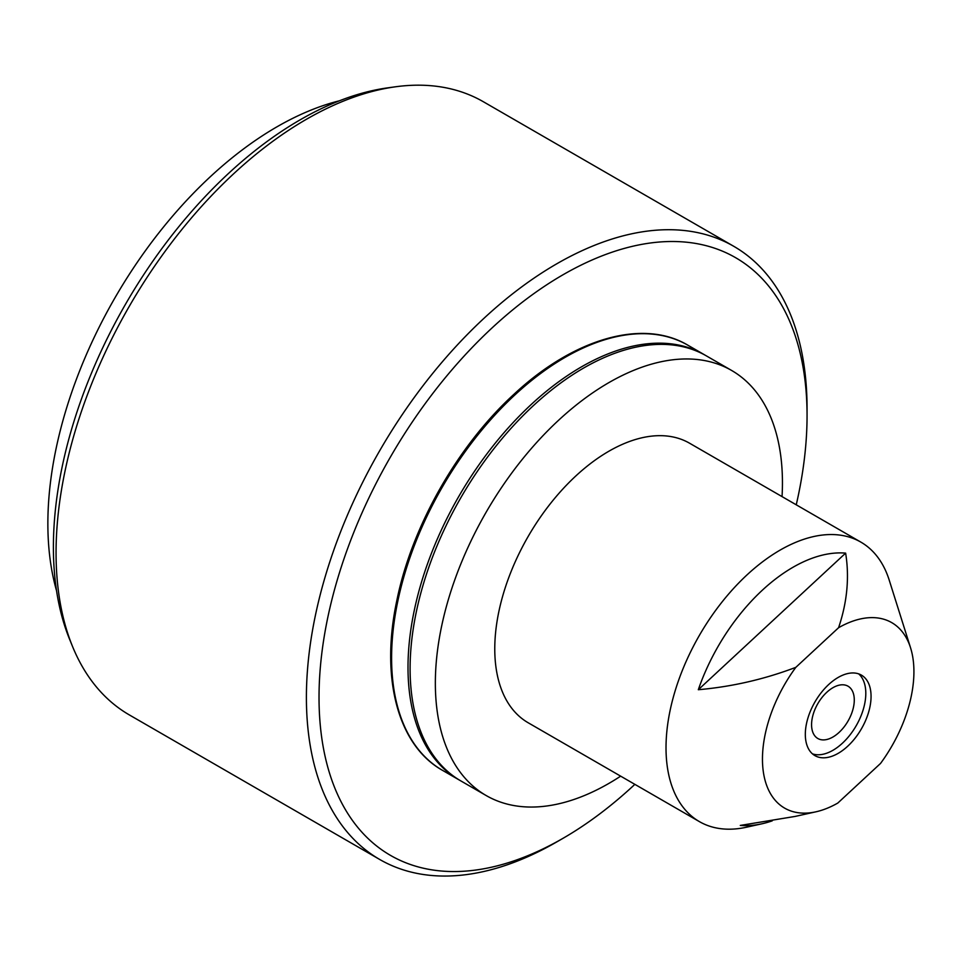<?xml version="1.0" encoding="UTF-8"?>
<svg xmlns="http://www.w3.org/2000/svg" width="962" height="962" viewBox="0 0 962 962"><rect width="100%" height="100%" fill="white"/><g stroke="black" fill="none" stroke-linecap="round" stroke-linejoin="round"><path stroke-width="1.44" d="M620.658 776.154A245.43 141.703 -60 0 1 486.183 795.55L460.942 780.976A245.43 141.703 -60 0 1 418.518 602.104A245.43 141.703 -60 0 1 706.373 355.88L731.613 370.454A245.43 141.703 -60 0 1 782.046 496.608M486.183 795.55A245.43 141.703 -60 0 1 443.771 616.678A245.43 141.703 -60 0 1 731.613 370.454M795.839 667.339A107.095 61.833 120 0 0 765.716 782.587A107.095 61.833 120 0 0 815.896 811.82A107.095 61.833 120 0 0 837.806 803.054L880.543 763.431A107.095 61.833 120 0 0 910.665 648.184A107.095 61.833 120 0 0 910.569 647.859A107.095 61.833 120 0 0 838.575 627.717C847.173 602.26 849.53 577.392 845.634 553.126A149.399 86.255 120 0 0 698.316 689.718C731.793 686.772 764.309 679.316 795.839 667.339L838.575 627.717M889.357 580.603A161.388 93.182 120 0 0 889.213 580.11A161.388 93.182 120 0 0 860.834 542.099A161.388 93.182 120 0 0 721.488 602.693A161.388 93.182 120 0 0 670.923 783.14A161.388 93.182 120 0 0 699.446 821.644A161.388 93.182 120 0 0 746.548 827.2L761.868 823.809A149.399 86.255 120 0 0 772.245 820.851M815.896 811.82L795.081 816.437L740.283 825.42A149.399 86.255 120 0 0 761.868 823.809M699.446 821.644L528.198 722.775A161.388 93.182 -60 0 1 499.675 684.271A161.388 93.182 -60 0 1 550.24 503.823A161.388 93.182 -60 0 1 689.598 443.229L860.834 542.099M869.648 686.219A46.489 26.84 120 0 0 861.435 675.132A46.489 26.84 120 0 0 821.295 692.58A46.489 26.84 120 0 0 806.733 744.552A46.489 26.84 120 0 0 814.946 755.639A46.489 26.84 120 0 0 855.086 738.191A46.489 26.84 120 0 0 869.648 686.219M858.657 673.869A46.489 26.84 -60 0 1 864.393 683.176A46.489 26.84 -60 0 1 851.394 733.092A46.489 26.84 -60 0 1 812.469 753.859M72.547 646.512L69.637 639.405A348.869 201.419 -60 0 1 300.084 119.865A348.869 201.419 -60 0 1 388.107 87.795L395.719 86.76A354.016 204.401 120 0 0 306.397 119.3A354.016 204.401 120 0 0 72.547 646.512A354.016 204.401 120 0 0 129.389 714.946L379.713 859.475A354.016 204.401 -60 0 1 325.457 575.793A354.016 204.401 -60 0 1 556.721 263.828A354.016 204.401 -60 0 1 733.741 246.296A354.016 204.401 -60 0 1 807.058 408.357A354.016 204.401 -60 0 1 807.034 412.037M796.247 504.809A345.093 199.242 120 0 0 807.058 415.644A345.093 199.242 120 0 0 563.035 274.759A345.093 199.242 120 0 0 319.023 697.414A345.093 199.242 120 0 0 563.035 838.299L556.721 841.942A354.016 204.401 -60 0 1 379.713 859.475M56.566 590.812A323.978 187.049 -60 0 1 276.948 126.828A323.978 187.049 -60 0 1 339.502 100.769M832.936 687.698A30.195 17.436 -60 0 1 848.027 686.195A30.195 17.436 -60 0 1 852.657 710.389A30.195 17.436 -60 0 1 832.936 737A30.195 17.436 -60 0 1 817.832 738.503A30.195 17.436 -60 0 1 813.203 714.297A30.195 17.436 -60 0 1 832.936 687.698M733.741 246.296L483.405 101.768A354.016 204.401 120 0 0 395.719 86.76M563.035 838.299A345.093 199.242 120 0 0 563.047 838.299L556.733 841.942A354.016 204.401 -60 0 1 556.733 841.942A354.016 204.401 -60 0 1 556.721 841.942M563.047 838.299A345.093 199.242 120 0 0 634.86 784.355M845.634 553.126L698.316 689.718M442.424 770.297C397.871 745.382 380.23 678.006 396.813 600.613C411.772 526.467 457.611 445.719 513.948 394.3C573.641 338.468 642.977 318.386 687.854 345.19A245.43 141.703 120 0 0 397.691 601.743A245.43 141.703 120 0 0 442.424 770.297L458.838 779.761A245.43 141.703 -60 0 1 414.105 611.219A245.43 141.703 -60 0 1 704.268 354.665L705.314 355.279M704.268 354.665L687.854 345.19M807.058 415.644L807.058 408.357M910.569 647.859L889.213 580.11M458.838 779.761L459.896 780.374"/></g></svg>
